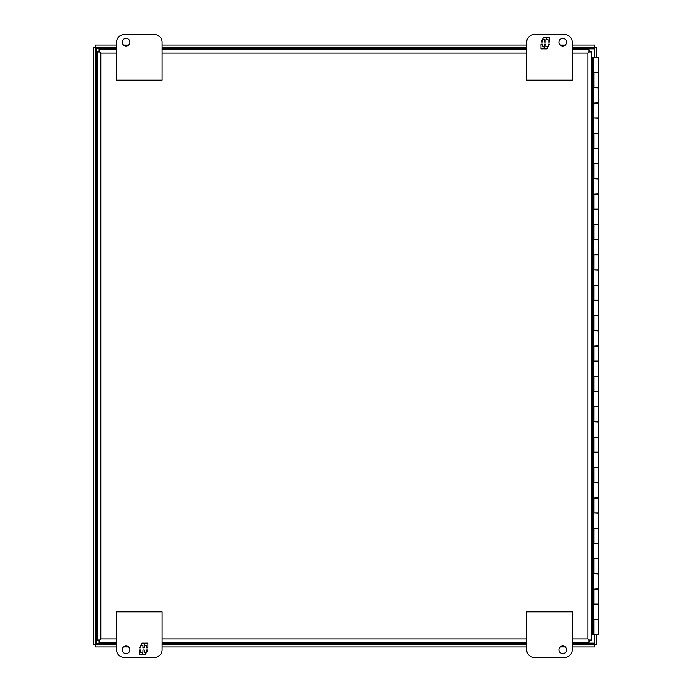 <?xml version="1.0" encoding="UTF-8"?>
<svg xmlns="http://www.w3.org/2000/svg" width="692" height="692" viewBox="0 0 692 692"><rect width="100%" height="100%" fill="white"/><g stroke="black" fill="none" stroke-linecap="round" stroke-linejoin="round"><path stroke-width="1.04" d="M593.217 72.426L598.511 72.426L598.511 57.54L593.217 57.54L593.217 72.729M593.217 103.108L598.511 102.805L598.511 87.919L593.217 87.616M593.217 102.805L593.217 87.919M593.217 133.487L598.511 133.184L598.511 118.297L593.217 117.995M593.217 133.184L593.217 118.297M593.217 163.866L598.511 163.563L598.511 148.676L593.217 148.373M593.217 163.563L593.217 148.676M593.217 194.253L598.511 193.942L598.511 179.055L593.217 178.752M593.217 193.942L593.217 179.055M593.217 224.632L598.511 224.329L598.511 209.442L593.217 209.14M593.217 224.329L593.217 209.442M593.217 255.011L598.511 254.708L598.511 239.821L593.217 239.518M593.217 254.708L593.217 239.821M593.217 285.389L598.511 285.087L598.511 270.2L593.217 269.897M593.217 285.087L593.217 270.2M593.217 315.768L598.511 315.465L598.511 300.579L593.217 300.276M593.217 315.465L593.217 300.579M593.217 346.156L598.511 345.844L598.511 330.958L593.217 330.655M593.217 345.844L593.217 330.958M593.217 376.534L598.511 376.232L598.511 361.345L593.217 361.042M593.217 376.232L593.217 361.345M593.217 406.913L598.511 406.611L598.511 391.724L593.217 391.421M593.217 406.611L593.217 391.724M593.217 437.292L598.511 436.989L598.511 422.103L593.217 421.8M593.217 436.989L593.217 422.103M593.217 467.671L598.511 467.368L598.511 452.482L593.217 452.179M593.217 467.368L593.217 452.482M593.217 498.058L598.511 497.747L598.511 482.86L593.217 482.558M593.217 497.747L593.217 482.86M593.217 528.437L598.511 528.134L598.511 513.248L593.217 512.945M593.217 528.134L593.217 513.248M593.217 558.816L598.511 558.513L598.511 543.627L593.217 543.324M593.217 558.513L593.217 543.627M593.217 589.195L598.511 588.892L598.511 574.005L593.217 573.703M593.217 588.892L593.217 574.005M593.217 619.574L598.511 619.271L598.511 604.384L593.217 604.081M593.217 619.271L593.217 604.384M597.231 634.46L594.497 634.46M594.497 57.54L597.231 57.54M593.84 117.995L598.511 117.995L598.511 103.108L593.061 103.108L593.061 87.616L598.511 87.616L598.511 72.729L593.061 72.729L593.061 57.384L592.49 57.384L592.49 634.616L598.511 634.46L598.511 619.574L593.061 619.574L593.061 604.081L598.511 604.081L598.511 589.195L593.061 589.195L593.061 573.703L598.511 573.703L598.511 558.816L593.061 558.816L593.061 543.324L598.511 543.324L598.511 528.437L593.061 528.437L593.061 512.945L598.511 512.945L598.511 498.058L593.061 498.058L593.061 482.558L598.511 482.558L598.511 467.671L593.061 467.671L593.061 452.179L598.511 452.179L598.511 437.292L593.061 437.292L593.061 421.8L598.511 421.8L598.511 406.913L593.061 406.913L593.061 391.421L598.511 391.421L598.511 376.534L593.061 376.534L593.061 361.042L598.511 361.042L598.511 346.156L593.061 346.156L593.061 330.655L598.511 330.655L598.511 315.768L593.061 315.768L593.061 300.276L598.511 300.276L598.511 285.389L593.061 285.389L593.061 269.897L598.511 269.897L598.511 255.011L593.061 255.011L593.061 239.518L598.511 239.518L598.511 224.632L593.061 224.632L593.061 209.14L598.511 209.14L598.511 194.253L593.061 194.253L593.061 178.752L598.511 178.752L598.511 163.866L593.061 163.866L593.061 148.373L598.511 148.373L598.511 133.487L593.061 133.487L593.84 103.108M593.84 178.752L593.84 163.866M593.84 239.518L593.84 224.632M593.84 300.276L593.84 285.389M593.84 361.042L593.84 346.156M593.84 421.8L593.84 406.913M593.84 482.558L593.84 467.671M593.84 543.324L593.84 528.437M593.84 604.081L593.84 589.195M593.84 634.46L593.84 619.574M593.84 573.703L593.84 558.816M593.84 512.945L593.84 498.058M593.84 452.179L593.84 437.292M593.84 391.421L593.84 376.534M593.84 330.655L593.84 315.768M593.84 269.897L593.84 255.011M593.84 209.14L593.84 194.253M593.84 148.373L593.84 133.487M593.84 87.616L593.84 72.729M594.463 634.46L593.217 634.46M593.546 103.108L593.546 117.995M593.546 163.866L593.546 178.752M593.546 224.632L593.546 239.518M593.546 285.389L593.546 300.276M593.546 346.156L593.546 361.042M593.546 406.913L593.546 421.8M593.546 467.671L593.546 482.558M593.546 528.437L593.546 543.324M593.546 589.195L593.546 604.081M593.546 619.574L593.546 634.46M593.546 558.816L593.546 573.703M593.546 498.058L593.546 512.945M593.546 437.292L593.546 452.179M593.546 376.534L593.546 391.421M593.546 315.768L593.546 330.655M593.546 255.011L593.546 269.897M593.546 194.253L593.546 209.14M593.546 133.487L593.546 148.373M593.546 72.729L593.546 87.616M592.49 634.616L591.245 634.616L591.245 57.384L592.49 57.384M116.55 48.336L96.776 48.336L96.776 643.664L95.704 644.762L96.776 643.664L95.678 644.736L93.489 644.736L93.489 47.264L95.678 47.264L96.776 48.336L95.678 47.264L95.678 644.736L96.776 643.664L116.55 643.664M572.258 643.664L593.373 643.664L594.463 644.736L593.373 643.664L594.445 644.762L594.445 646.951L572.258 646.951M593.373 48.847L594.463 47.264L594.463 57.54M116.55 45.049L95.704 45.049L95.704 47.238L96.776 48.336L95.704 47.238L116.55 47.238M116.55 646.951L95.704 646.951L95.704 644.762L116.55 644.762M123.539 646.951L128.548 646.951M162.118 646.951L526.69 646.951M560.26 646.951L565.269 646.951M572.258 47.238L594.445 47.238L594.445 45.049L572.258 45.049M565.269 45.049L560.26 45.049M526.69 45.049L162.118 45.049M128.548 45.049L123.539 45.049M594.463 634.616L594.463 644.736L596.651 644.736L596.651 634.616M596.651 57.384L596.651 47.264L594.463 47.264L593.373 48.336L572.258 48.336M593.373 643.153L594.445 644.762L572.258 644.762M162.118 644.762L526.69 644.762M162.118 47.238L526.69 47.238M558.963 42.195A3.797 3.797 0 0 1 562.769 38.397A3.797 3.797 0 0 1 566.566 42.195A3.797 3.797 0 0 1 562.769 45.992A3.797 3.797 0 0 1 558.963 42.195M564.663 34.6A7.595 7.595 0 0 1 572.258 42.195L572.258 80.168L526.69 80.168L526.69 42.195A7.595 7.595 0 0 1 534.285 34.6L564.663 34.6M549.474 42.022L549.474 37.333L547.069 37.333L546.083 39.055L546.083 37.333L543.661 37.333L540.954 42.022L542.381 42.022L542.381 39.678L544.543 39.678L544.543 42.022L545.876 42.022L545.876 39.678L548.038 39.678L548.038 42.022L549.474 42.022M540.954 44.184L540.954 48.864L543.35 48.864L544.344 47.151L544.344 48.864L546.767 48.864L549.474 44.184L548.038 44.184L548.038 46.52L545.876 46.52L545.876 44.184L544.543 44.184L544.543 46.52L542.381 46.52L542.381 44.184L540.954 44.184M122.25 42.195A3.797 3.797 0 0 1 126.048 38.397A3.797 3.797 0 0 1 129.845 42.195A3.797 3.797 0 0 1 126.048 45.992A3.797 3.797 0 0 1 122.25 42.195M154.524 34.6L124.145 34.6A7.595 7.595 0 0 0 116.55 42.195L116.55 80.168L162.118 80.168L162.118 42.195A7.595 7.595 0 0 0 154.524 34.6M129.845 649.805A3.797 3.797 0 0 1 126.048 653.603A3.797 3.797 0 0 1 122.25 649.805A3.797 3.797 0 0 1 126.048 646.008A3.797 3.797 0 0 1 129.845 649.805M124.145 657.4A7.595 7.595 0 0 1 116.55 649.805L116.55 611.832L162.118 611.832L162.118 649.805A7.595 7.595 0 0 1 154.524 657.4L124.145 657.4M139.334 649.978L139.334 654.667L141.739 654.667L142.734 652.945L142.734 654.667L145.156 654.667L147.863 649.978L146.427 649.978L146.427 652.322L144.265 652.322L144.265 649.978L142.933 649.978L142.933 652.322L140.77 652.322L140.77 649.978L139.334 649.978M147.863 647.816L147.863 643.136L145.458 643.136L144.464 644.849L144.464 643.136L142.042 643.136L139.334 647.816L140.77 647.816L140.77 645.48L142.933 645.48L142.933 647.816L144.265 647.816L144.265 645.48L146.427 645.48L146.427 647.816L147.863 647.816M566.566 649.805A3.797 3.797 0 0 1 562.769 653.603A3.797 3.797 0 0 1 558.963 649.805A3.797 3.797 0 0 1 562.769 646.008A3.797 3.797 0 0 1 566.566 649.805M534.285 657.4L564.663 657.4A7.595 7.595 0 0 0 572.258 649.805L572.258 611.832L526.69 611.832L526.69 649.805A7.595 7.595 0 0 0 534.285 657.4M99.752 642.211L116.55 642.211L99.752 642.211L99.752 640.022L100.842 638.932L99.752 640.022L97.563 640.022L97.563 51.978L99.752 51.978L100.842 53.068L99.752 51.978L99.752 49.789L116.55 49.789L99.752 49.789M572.258 53.068L587.966 53.068L589.056 51.978L587.966 53.068L587.966 638.932L589.056 640.022L587.966 638.932L572.258 638.932M589.056 642.211L572.258 642.211L589.056 642.211L589.056 640.022L591.245 640.022L591.245 51.978L589.056 51.978L589.056 49.789L572.258 49.789L589.056 49.789M162.118 49.789L526.69 49.789L162.118 49.789M97.563 51.978L97.563 640.022M162.118 642.211L526.69 642.211L162.118 642.211M98.904 640.022L98.904 643.153L116.55 643.153M162.118 643.153L526.69 643.153M572.258 643.153L594.463 643.153M594.463 48.847L572.258 48.847M526.69 48.847L162.118 48.847M116.55 48.847L98.904 48.847L98.904 51.978M526.69 48.336L162.118 48.336M162.118 643.664L526.69 643.664M116.55 638.932L100.842 638.932L100.842 53.068L116.55 53.068M162.118 53.068L526.69 53.068M526.69 638.932L162.118 638.932"/></g></svg>
